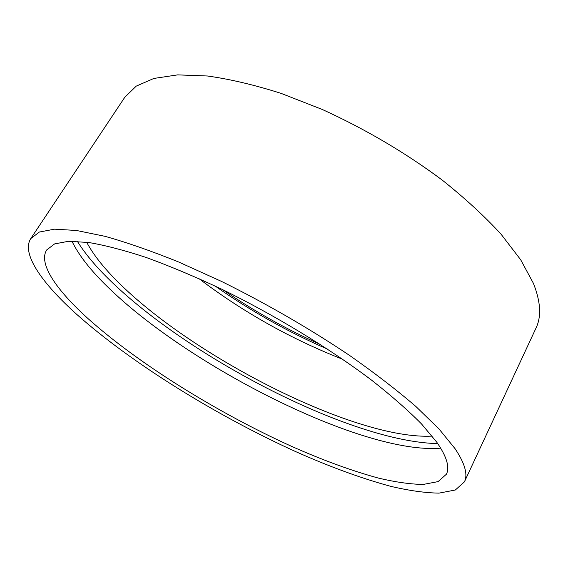 <?xml version="1.0" encoding="UTF-8"?>
<svg xmlns="http://www.w3.org/2000/svg" width="568" height="568" viewBox="0 0 568 568"><rect width="100%" height="100%" fill="white"/><g stroke="black" fill="none" stroke-linecap="round" stroke-linejoin="round"><path stroke-width="0.85" d="M86.67 242.224C93.145 254.421 103.468 267.563 117.647 281.657C192.978 357.151 355.951 440.143 432.163 436.11M77.39 241.357C84.717 253.15 95.026 265.597 108.311 278.689C187.767 357.258 351.904 442.11 437.736 443.58M436.735 442.145L421.477 423.898C408.065 410.337 391.437 395.754 371.593 380.155C329.582 348.447 274.614 315.027 220.945 288.821C194.441 276.41 169.512 265.952 146.153 257.46C124.165 250.239 104.988 245.248 88.622 242.486L68.522 241.286L54.599 243.913L46.718 249.934C38.02 263.481 56.445 289.978 87.685 318.293C137.988 363.456 216.671 412.247 290.354 445.795C322.219 460.016 351.642 470.794 378.622 478.142C395.647 482.161 410.515 484.255 423.21 484.44L438.084 481.607L446.398 474.223C449.92 467.208 446.696 456.516 436.735 442.145M71.951 241.208C78.647 255.053 90.482 270.226 107.458 286.719C188.803 366.481 363.612 454.897 440.697 448.138M464.411 481.877L536.014 328.063C541.56 316.575 540.679 301.658 533.387 283.297L520.714 259.81L500.99 234.101C484.447 216.124 464.773 198.054 441.968 179.886C405.126 152.522 365.217 129.042 322.233 109.454L280.99 93.337C254.379 84.895 229.841 79.108 207.377 75.984L177.692 74.877L153.871 78.441L136.235 86.123L124.782 97.284L30.8 238.546C21.03 253.662 42.117 283.283 76.772 314.416C131.84 363.392 216.117 415.442 295.296 451.439C329.546 466.704 361.291 478.32 390.514 486.279C408.995 490.631 425.162 492.91 439.029 493.123L455.309 490.014L464.411 481.877C468.053 474.536 464.922 463.452 455.025 448.635L439.057 429.017L415.804 406.411C396.833 390.074 374.752 373.077 349.568 355.419C309.162 328.347 266.442 303.66 221.406 281.366L178.742 262.04C151.613 251.077 127.019 242.5 104.959 236.316L76.474 230.473L54.556 229.167L39.391 232.028L30.8 238.546M198.807 278.526C243.054 312.102 291.043 339.025 342.752 359.303M215.208 286.08C250.58 310.952 288.097 332.01 327.757 349.242M222.926 289.779C253.832 310.987 286.378 329.248 320.579 344.577"/></g></svg>
